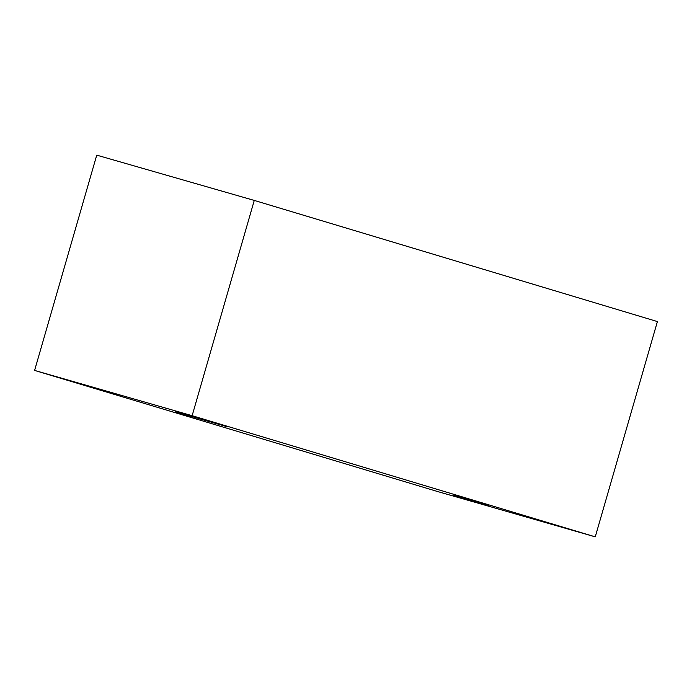 <?xml version="1.0" encoding="UTF-8"?>
<svg xmlns="http://www.w3.org/2000/svg" width="692" height="692" viewBox="0 0 692 692"><rect width="100%" height="100%" fill="white"/><g stroke="black" fill="none" stroke-linecap="round" stroke-linejoin="round"><path stroke-width="1.04" d="M175.275 411.792L227.832 426.929L175.275 411.792M453.753 495.143L488.82 505.359L453.753 495.143M192.134 415.702L595.258 536.854L437.733 491.579L34.6 370.428L192.134 415.702L254.267 200.42L657.4 321.572L595.258 536.854M34.6 370.428L96.742 155.146L254.267 200.42"/></g></svg>
